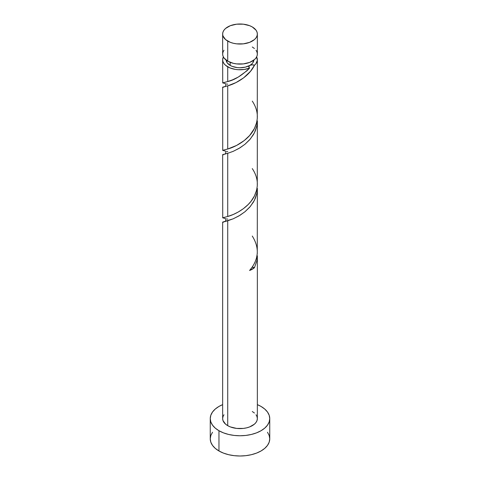 <?xml version="1.0" encoding="UTF-8"?>
<svg xmlns="http://www.w3.org/2000/svg" width="480" height="480" viewBox="0 0 480 480"><rect width="100%" height="100%" fill="white"/><g stroke="black" fill="none" stroke-linecap="round" stroke-linejoin="round"><path stroke-width="0.72" d="M223.968 50.244L222.984 52.122L222.648 54.078L222.984 56.028L223.968 57.912L227.73 61.158L227.73 41.1A17.352 10.02 180 0 1 222.648 34.02A17.352 10.02 180 0 1 233.358 24.762A17.352 10.02 180 0 1 252.27 26.934L249.642 25.686L243.384 24.192L236.616 24.192L230.358 25.686L225.57 28.452L223.968 30.186L222.984 32.064L222.648 34.02L222.984 35.97L225.57 39.582L230.358 42.348L233.358 43.272L236.616 43.842L243.384 43.842L249.642 42.348L254.43 39.582L256.032 37.854L257.016 35.97L257.352 34.02L257.016 32.064L256.032 30.186L252.27 26.934A17.352 10.02 180 0 1 257.352 34.02A17.352 10.02 180 0 1 246.642 43.272A17.352 10.02 180 0 1 227.73 41.1L227.73 61.158A17.352 10.02 0 0 0 246.642 63.33A17.352 10.02 0 0 0 257.352 54.078L257.016 52.122L256.032 50.244M226.116 59.742L227.172 62.808L230.184 65.412L230.184 62.34L230.184 65.412A13.884 8.016 0 0 0 249.816 65.412A13.884 8.016 0 0 0 253.866 60.096M212.52 432.252L210.822 435.474L210.252 438.828A29.748 17.172 0 0 0 218.964 450.972L218.964 430.728L223.476 432.864L228.618 434.454L234.198 435.432L240 435.762L245.802 435.432L251.382 434.454L256.524 432.864L261.036 430.728L264.732 428.124L267.48 425.16L269.178 421.938L269.748 418.584L269.178 415.236L267.48 412.014L264.732 409.044L261.036 406.44L257.352 404.634A29.748 17.172 180 0 1 261.036 406.44A29.748 17.172 180 0 1 269.748 418.584A29.748 17.172 180 0 1 251.382 434.454A29.748 17.172 180 0 1 218.964 430.728L218.964 450.972A29.748 17.172 0 0 0 251.382 454.692A29.748 17.172 0 0 0 269.748 438.828L269.178 435.474L267.48 432.252M256.032 414.75L257.016 416.628L257.352 418.584L257.352 255.864L256.842 260.874L254.466 267.678A17.352 10.02 180 0 1 249.582 270.498L252.528 266.7L254.856 262.578L256.464 258.174L257.268 253.638L257.352 188.394L256.83 193.47L255.3 198.402L253.416 202.128L249.642 207.264L245.034 211.692L239.994 215.286L233.358 218.742L227.73 220.782L227.73 425.67A17.352 10.02 0 0 0 246.642 427.842A17.352 10.02 0 0 0 257.352 418.584L257.016 420.54L256.032 422.418L254.43 424.152L249.642 426.918L246.642 427.842L243.384 428.412L236.616 428.412L230.358 426.918L227.73 425.67L227.73 220.782L222.648 222.126L222.648 418.584A17.352 10.02 0 0 0 227.73 425.67L225.57 424.152L222.984 420.54L222.648 418.584L222.984 416.628L223.968 414.75M252.096 267.228L254.466 267.678L256.872 260.742L257.352 255.81M223.266 222.354L222.756 222.048L233.076 218.856L238.932 215.922L244.92 211.782L250.314 206.484L254.466 200.214L256.872 193.272L257.352 188.394M246.978 70.758L249.582 68.094A17.352 10.02 180 0 1 227.73 66.828L227.73 81.546L232.566 79.836L238.266 77.07L246.978 70.758M224.412 154.182C225.822 154.836 226.62 150.54 224.484 150.858L222.666 150.324L227.73 149.016L227.73 85.842C234.954 83.976 248.922 76.818 254.466 65.274L255.888 63.774L257.31 60.456L256.644 56.91A17.352 10.02 180 0 1 257.352 59.742A17.352 10.02 180 0 1 254.466 65.274L250.548 71.268L243.636 77.856L236.01 82.572L227.73 85.842L227.73 149.016L236.622 145.422L244.218 140.574L249.642 135.498L254.43 128.52L256.608 122.694L257.268 118.662L257.352 59.742M257.268 186.126L257.352 120.924L256.83 126L255.3 130.932L253.416 134.658L249.642 139.794L245.034 144.222L239.994 147.822L233.358 151.272L227.73 153.312L227.73 216.48L233.358 214.44L238.302 211.986L243.39 208.674L248.184 204.516L251.01 201.33L254.43 195.99L256.608 190.164L257.268 186.126M224.412 221.646C225.822 222.306 226.62 218.01 224.484 218.322L222.666 217.794L227.73 216.48L227.73 153.312L233.076 151.392L238.932 148.458L244.92 144.312L250.314 139.014L254.466 132.744L256.872 125.808L257.352 120.924M224.694 83.442L222.666 82.854L227.73 81.546L227.73 66.828A17.352 10.02 180 0 1 222.648 59.742A17.352 10.02 180 0 1 223.356 56.91L222.648 59.742L222.984 61.698L223.968 63.576L225.57 65.31L230.004 67.932L235.344 69.396L238.266 69.714L244.164 69.468L249.582 68.094C241.782 75.558 234.498 80.04 227.73 81.546L222.678 82.848L224.526 83.4M222.732 82.962L222.648 59.742M227.73 84.24L226.584 83.91M222.732 150.432L222.648 87.192L227.73 85.842L222.756 87.114L223.266 87.42M227.73 151.71L226.584 151.38M222.732 217.902L222.648 154.662L227.73 153.312L222.756 154.578L223.266 154.884M227.73 219.174L226.584 218.85M226.134 60.096A13.884 8.016 0 0 0 230.184 65.412L232.29 66.408L237.294 67.602L240 67.758L245.31 67.146L249.816 65.412L251.544 64.194L252.828 62.808L253.884 59.742M249.816 65.412L248.802 66.726L249.582 68.094A3.468 2.004 0 0 1 249.15 65.952A3.468 2.004 0 0 1 249.816 65.412L252.096 64.824L254.466 65.274A3.468 2.004 0 0 0 249.816 65.412M218.964 430.728A29.748 17.172 180 0 1 210.252 418.584A29.748 17.172 180 0 1 222.648 404.634L218.964 406.44L215.268 409.044L212.52 412.014L210.822 415.236L210.252 418.584L210.822 421.938L212.52 425.16L215.268 428.124L218.964 430.728M252.27 411.504L254.43 413.022M210.252 418.584L210.252 438.828L210.822 442.176L212.52 445.398L215.268 448.368L218.964 450.972L223.476 453.108L228.618 454.692L234.198 455.67L240 456L245.802 455.67L251.382 454.692L256.524 453.108L261.036 450.972L264.732 448.368L267.48 445.398L269.178 442.176L269.748 438.828L269.748 418.584M222.648 34.02L222.648 54.078A17.352 10.02 0 0 0 227.73 61.158L233.358 63.33L236.616 63.9L243.384 63.9L249.642 62.406L254.43 59.64L256.032 57.912L257.016 56.028L257.352 54.078L257.352 34.02M254.43 48.51L252.27 46.992M252.168 267.228A3.468 2.004 180 0 1 254.466 267.678L249.582 270.498C258.852 259.5 259.746 248.016 252.27 236.046M252.27 101.112C258.39 110.304 258.948 119.742 253.95 129.42C248.13 140.436 234.738 147.162 227.73 149.016L222.678 150.318L224.526 150.87M252.27 168.582C258.39 177.774 258.948 187.206 253.95 196.89C248.13 207.906 234.738 214.632 227.73 216.48L222.678 217.782L224.526 218.34M224.412 86.712C225.822 87.372 226.62 83.07 224.484 83.388L224.712 83.448"/></g></svg>
